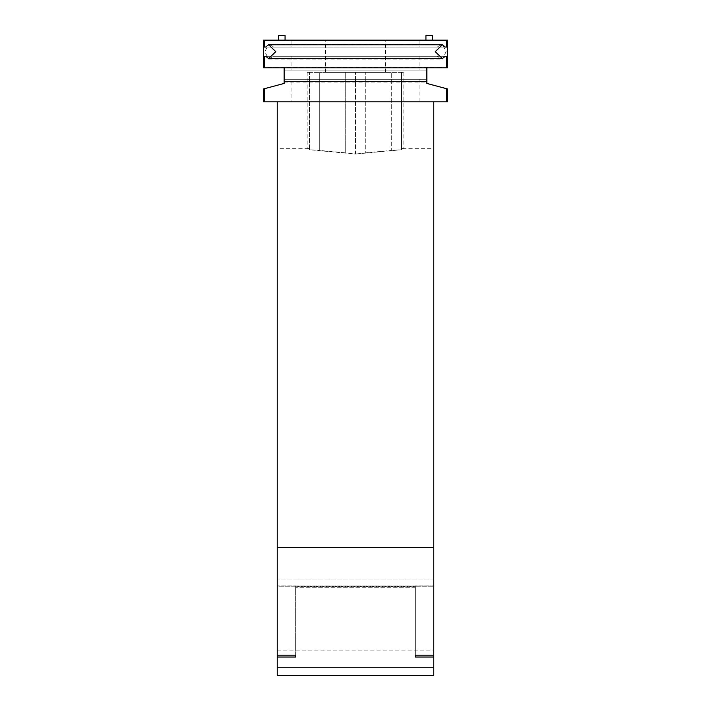 <?xml version="1.0" encoding="UTF-8"?>
<svg xmlns="http://www.w3.org/2000/svg" width="711" height="711" viewBox="0 0 711 711"><rect width="100%" height="100%" fill="white"/><g stroke="black" fill="none" stroke-linecap="round" stroke-linejoin="round"><path stroke-width="0.53" stroke-dasharray="3.56 2.67" d="M309.463 148.768L309.463 72.38L307.161 72.38L319.719 72.38L309.463 72.38L309.463 148.768C306.397 148.199 306.397 148.199 309.463 148.768C306.397 148.199 306.397 148.199 309.463 148.768L309.463 149.745L309.463 148.768M401.537 72.38L319.719 72.38L403.839 72.38L401.537 72.38L401.537 148.768C404.603 148.199 404.603 148.199 401.537 148.768C404.603 148.199 404.603 148.199 401.537 148.768L401.537 72.38L401.537 149.745L391.281 150.448L391.281 72.38L391.281 150.448L365.756 152.829L365.756 72.38L365.756 152.829L355.5 154.038L401.537 149.745L401.537 72.38M355.5 72.38L325.576 72.38L385.424 72.38L355.5 72.38L355.5 154.038L345.244 152.829L345.244 72.38L345.244 152.829L319.719 150.448L319.719 72.38L319.719 150.448L309.463 149.745L309.463 72.38L309.463 149.745L355.5 154.038L355.5 72.38M385.424 72.38L385.424 40.154L325.576 40.154L385.424 40.154M266.981 67.776L268.616 67.314L284.142 67.776L263.425 67.776L263.425 40.154L291.048 40.154L291.048 47.059L274.17 47.059L268.616 44.295L442.384 44.295L446.153 51.645L442.384 59.031L436.83 56.267L274.17 56.267L268.616 59.031L264.848 51.681L268.616 44.295M440.305 67.776L426.858 67.776L442.384 67.314L444.02 67.776L426.858 67.776L426.858 70.078L284.142 70.078L426.858 70.078L426.858 67.776L426.858 82.049L426.858 79.285L284.142 79.285L284.142 82.049L284.142 67.776L284.142 70.078L426.858 70.078L284.142 70.078L284.142 67.776L270.695 67.776M291.048 40.154L447.575 40.154L447.575 67.776L444.02 67.776M419.952 40.154L419.952 47.059L436.83 47.059L442.384 44.295M436.83 47.059L274.17 47.059M436.83 56.267L274.17 56.267M419.952 47.059L291.048 47.059M447.575 88.982L426.858 83.427L426.858 79.285L284.142 79.285L284.142 83.427L263.425 88.982L263.425 101.842L447.575 101.842L447.575 88.982M284.142 67.776L284.142 70.078L284.142 67.776M426.858 70.078L426.858 67.776L426.858 70.078M291.048 79.285L426.858 79.285L426.858 81.587L426.858 79.285L284.142 79.285L291.048 79.285L291.048 101.842M415.348 657.035L415.348 655.195L433.763 655.195L433.763 148.341L433.763 655.195L415.348 655.195L415.348 586.771L415.348 655.195L433.763 655.195L433.763 101.842L277.237 101.842L277.237 655.195L277.237 585.997L295.652 585.997L295.652 657.035L277.237 657.035L277.237 675.45L433.763 675.45L433.763 657.035L415.348 657.035L433.763 657.035L433.763 585.073L433.763 650.13L433.763 585.073L433.763 585.997L415.348 585.997L415.348 657.035L433.763 657.035M445.299 47.059L265.701 47.059L445.299 47.059M445.299 56.267L265.701 56.267L445.299 56.267M295.652 655.195L295.652 585.997L295.652 655.195L295.652 585.997L277.237 585.997L277.237 585.073L277.237 657.035L295.652 657.035L295.652 655.195L277.237 655.195L277.237 148.341L277.237 655.195L295.652 655.195L277.237 655.195M277.237 586.246L277.237 650.13L277.237 586.246L433.763 586.246L277.237 586.246M433.763 579.083L277.237 579.083L433.763 579.083M415.348 655.195L415.348 585.997L433.763 585.997L433.763 655.195M295.652 657.035L277.237 657.035M425.933 40.154L425.933 35.55L432.377 35.55L425.933 35.55L432.377 35.55L432.377 40.154L425.933 40.154L432.377 40.154M278.623 40.154L278.623 35.55L285.067 35.55L278.623 35.55L285.067 35.55L285.067 40.154L278.623 40.154L285.067 40.154M433.763 547.47L277.237 547.47M433.763 101.842L277.237 101.842M291.048 56.267L291.048 70.078M419.952 56.267L419.952 70.078M295.652 587.028L415.348 587.028L295.652 587.028M295.652 586.771L415.348 586.771L295.652 586.771M433.763 667.771L277.237 667.771M419.952 79.285L419.952 101.842M307.161 72.38L307.161 148.341L277.237 148.341M325.576 72.38L325.576 40.154M284.142 82.049L426.858 82.049M268.616 67.314L442.384 67.314M268.616 59.031L442.384 59.031M433.763 585.073L277.237 585.073L433.763 585.073M415.348 587.224L295.652 587.224L415.348 587.224M277.237 650.13L433.763 650.13M403.839 72.38L403.839 148.341L433.763 148.341"/><path stroke-width="1.07" d="M446.695 88.742L446.695 101.842L447.575 101.842L447.575 88.982L426.858 83.427L426.858 67.776L447.575 67.776L447.575 40.154L264.305 40.154L264.305 47.059L265.701 47.059L264.305 47.059M265.701 47.059L268.616 44.757L275.779 51.645L268.616 58.569L265.701 56.267L264.305 56.267L264.305 67.776L426.858 67.776M264.305 67.776L263.425 67.776L263.425 40.154L264.305 40.154M264.305 101.842L263.425 101.842L263.425 88.982L264.305 88.742L264.305 101.842L433.763 101.842L433.763 655.195L415.348 655.195L415.348 657.035L415.348 655.195M284.142 67.776L284.142 83.427L264.305 88.742M446.695 101.842L433.763 101.842M446.695 47.059L445.299 47.059L446.695 47.059L446.695 40.154M445.299 47.059L442.384 44.757L435.221 51.681L442.384 58.569L445.299 56.267L446.695 56.267L446.695 67.776M433.763 655.195L433.763 675.45L277.237 675.45L277.237 101.842M295.652 655.195L295.652 657.035L295.652 655.195L277.237 655.195M295.652 657.035L277.237 657.035M433.763 657.035L415.348 657.035M433.763 547.47L277.237 547.47M432.377 40.154L432.377 35.55L425.933 35.55L425.933 40.154M285.067 40.154L285.067 35.55L278.623 35.55L278.623 40.154M446.695 56.267L445.299 56.267M265.701 56.267L264.305 56.267M433.763 667.771L277.237 667.771M284.142 81.587L426.858 81.587M268.722 58.569L442.384 58.569M268.616 44.757L442.278 44.757"/></g></svg>
